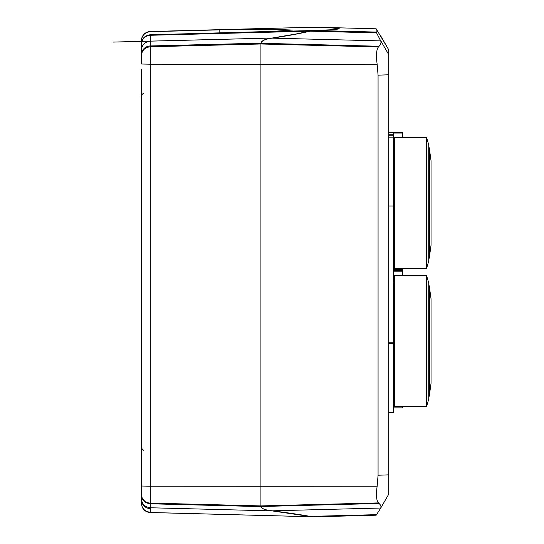 <?xml version="1.0" encoding="UTF-8"?>
<svg xmlns="http://www.w3.org/2000/svg" width="544" height="544" viewBox="0 0 544 544"><rect width="100%" height="100%" fill="white"/><g stroke="black" fill="none" stroke-linecap="round" stroke-linejoin="round"><path stroke-width="0.82" d="M141.372 140.672L141.372 311.195M141.372 496.672L141.372 498.698L141.372 496.672M141.372 503.322L141.372 503.146C141.889 508.565 144.867 511.605 150.307 512.258L150.314 507.763C144.901 507.083 141.923 504.057 141.372 498.698L141.372 503.322L142.14 507.028C143.806 510.435 146.526 512.271 150.307 512.523L314.364 516.8M141.372 494.176A9.18 8.922 -0 0 0 150.307 503.091L150.307 486.207L141.372 486.016L141.372 494.856C141.923 500.14 144.901 503.112 150.307 503.785L260.916 506.607C261.739 508.701 265.486 510.109 272.156 510.823C286.307 512.55 298.976 514.406 310.155 516.392L315.377 516.793L376.156 515.202L315.37 516.793M141.372 486.016L141.372 69.115M141.372 64.015L141.372 55.59L141.372 64.015L150.307 64.206L150.307 46.77C144.901 47.43 141.923 50.368 141.372 55.59L141.372 54.788A9.18 8.833 -0 0 1 150.307 45.954L150.307 46.77L260.916 43.982L260.916 64.267L150.307 64.206L150.307 486.207L260.916 486.268L260.916 506.607C261.596 508.735 265.316 510.163 272.061 510.891L272.061 510.809M141.372 43.955C141.882 38.488 144.86 35.428 150.307 34.775C144.86 35.428 141.882 38.488 141.372 43.955L141.372 54.788M141.372 45.791L141.372 40.678C141.923 35.258 144.901 32.198 150.307 31.511L242.352 29.063L150.307 31.688L219.157 29.886L271.66 29.267L292.577 30.056L271.041 31.443L150.314 34.762C144.888 35.435 141.909 38.488 141.372 43.935M314.371 27.2L333.112 27.968L339.612 28.839L333.112 29.716L315.377 30.478L310.155 31.171C298.969 33.742 286.3 36.067 272.156 38.141C265.486 39.012 261.739 40.691 260.916 43.166C261.467 40.705 265.18 39.005 272.041 38.053L150.314 41.154L150.314 35.278C144.881 35.945 141.902 38.964 141.372 44.343L141.372 49.137M313.419 516.793L150.307 512.523M150.307 34.775L150.314 35.278L309.468 31.171L314.69 30.478L150.314 34.762M145.826 47.206L147.846 47.158M150.314 31.688C144.86 32.341 141.882 35.401 141.372 40.861M243.324 514.957L242.352 514.896M315.377 30.478L376.156 32.069L380.691 40.902C381.344 42.568 380.8 44.356 379.08 46.26L378.434 46.94C376.339 49.858 375.911 55.61 377.162 64.206L260.916 64.267L260.916 486.268L377.162 486.207C375.918 494.775 376.339 500.344 378.434 502.914L260.916 505.906L150.307 503.091L150.314 507.763L272.061 510.891L309.468 516.392M141.372 50.157C141.923 44.832 144.901 41.834 150.314 41.154L150.307 45.954L260.916 43.166L260.916 43.982L378.434 46.94M309.468 31.171L296.419 33.918L272.041 38.053L113.009 42.092M242.352 29.056L314.69 27.207L332.425 27.968L338.926 28.839L332.438 29.716L314.69 30.478M314.69 27.207L243.318 29.043M380.304 40.018L388.715 54.584L388.715 494.224L380.406 508.613M388.715 54.584L388.715 49.776L376.156 28.798L315.377 27.207M377.162 486.207L378.066 475.238L378.066 75.167L377.162 64.206M272.156 510.823L380.691 508.035C381.344 506.62 380.807 505.104 379.08 503.499L378.434 502.914M380.691 508.035L380.304 508.783L380.691 508.035M310.155 516.392L376.55 514.665L376.156 515.202L380.501 508.443M376.55 29.335L376.156 28.798L376.156 32.069M388.715 137.176L393.305 137.176L393.305 135.803L388.715 135.803M388.715 412.454L393.305 412.454L393.305 343.638L388.715 343.638M388.715 205.999L393.305 205.999L393.305 343.638M393.305 137.176L393.305 205.999M380.691 35.965L380.304 35.217M376.55 32.885L310.155 31.171M388.715 342.768L393.305 342.768M402.485 270.388L393.305 270.388L402.485 270.388L402.485 275.658M402.485 407.864L393.305 407.864L402.485 407.864L402.485 406.443M394.454 400.377L393.305 400.377M393.305 403.396L394.454 403.396M394.454 400.547L393.305 400.547M393.305 278.875L394.454 278.875M394.454 281.724L393.305 281.724M402.485 132.294L388.715 132.294L402.485 132.294L402.485 133.049L393.305 133.049L393.305 135.803M402.485 137.557L402.485 133.049M402.485 269.77L393.305 269.77L402.485 269.77L402.485 268.342M394.454 262.276L393.305 262.276M393.305 265.295L394.454 265.295M394.454 262.453L393.305 262.453M393.305 140.78L394.454 140.78M394.454 143.623L393.305 143.623M428.74 283.002L428.74 283.016A217.974 217.974 0 0 0 426.571 275.658L394.454 275.658L394.454 406.443L426.571 406.443L426.571 275.658A217.974 217.926 -0 0 1 428.74 283.016L428.74 399.078A217.974 217.974 0 0 1 426.571 406.443L426.571 405.525M428.74 391.34L428.74 383.03M393.305 399.344L394.454 399.344M393.305 282.758L394.454 282.758M393.305 283.723L394.454 283.723M428.74 144.908L428.74 144.922A217.974 217.974 0 0 0 426.571 137.557L394.454 137.557L394.454 268.342L426.571 268.342L426.571 137.557A217.974 217.926 -0 0 1 428.74 144.922L428.74 260.984A217.974 217.974 0 0 1 426.571 268.342L426.571 267.43M428.74 253.246L428.74 244.929M393.305 261.242L394.454 261.242M393.305 144.656L394.454 144.656M393.305 145.629L394.454 145.629M150.314 508.722C144.881 508.055 141.902 505.036 141.372 499.657M219.15 32.96L219.157 29.886M141.454 48.634A9.18 8.922 180 0 1 141.746 47.314M388.715 474.851L378.066 475.238M388.715 74.786L378.066 75.167M379.08 503.499L260.916 506.505M380.698 40.895L272.156 38.141M379.08 46.254L260.916 43.282M393.305 271.143L402.485 271.143M394.454 275.828L393.305 275.828M388.715 134.735L393.305 134.735M394.454 137.734L393.305 137.734M428.74 397.718L429.338 395.638L429.338 286.457L428.74 284.376M428.74 259.624L429.338 257.543L429.338 148.362L428.74 146.282M141.372 473.763L141.372 498.209M141.372 40.678L141.576 38.733C142.82 34.306 145.731 31.885 150.307 31.477M150.334 512.489L216.022 514.209M272.088 38.026L112.962 42.078M143.65 450.384L141.372 448.093M143.65 93.616C143.623 92.704 140.468 95.928 141.372 95.907M388.715 49.776L380.406 35.387M315.282 27.207L376.156 28.798M393.305 403.458L394.454 403.458M393.305 278.637L394.454 278.637M393.305 265.363L394.454 265.363M393.305 140.542L394.454 140.542M429.338 286.457L431.038 298.833L431.038 383.268L429.338 395.638M429.338 148.362L431.038 160.732L431.038 245.167L429.338 257.543M431.038 165.485L431.038 245.167"/></g></svg>

